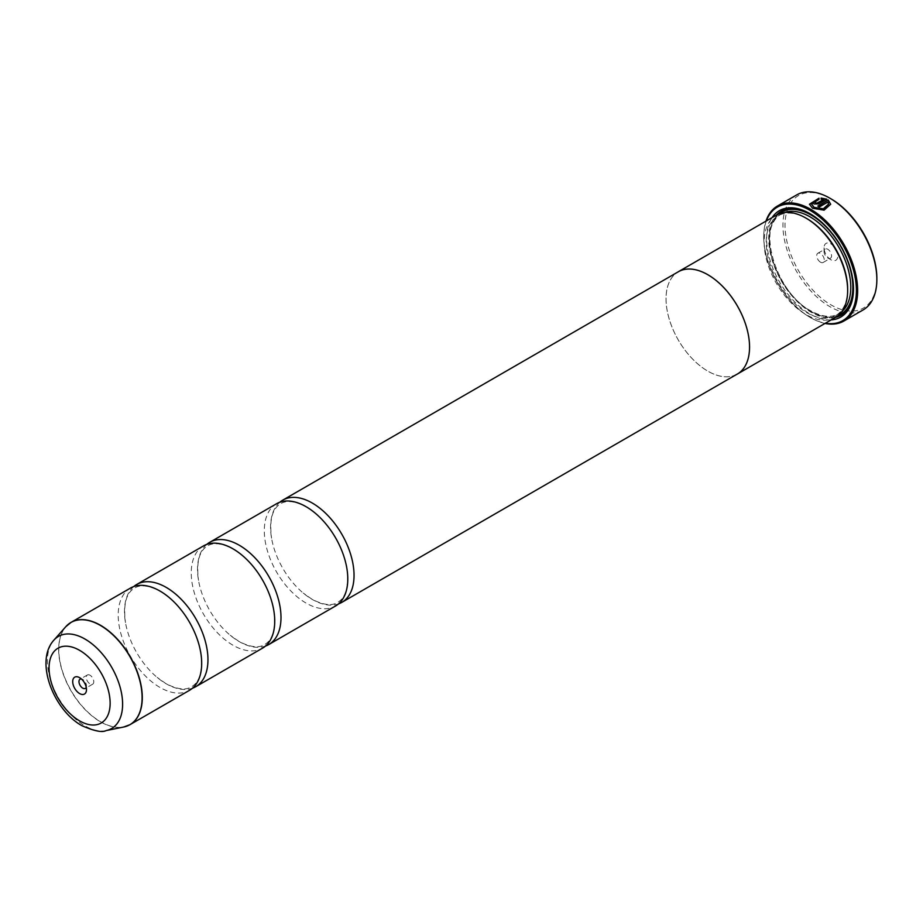 <?xml version="1.0" encoding="UTF-8"?>
<svg xmlns="http://www.w3.org/2000/svg" width="923" height="923" viewBox="0 0 923 923"><rect width="100%" height="100%" fill="white"/><g stroke="black" fill="none" stroke-linecap="round" stroke-linejoin="round"><path stroke-width="0.69" stroke-dasharray="4.62 3.46" d="M130.431 588.089A59.026 34.082 -120 0 0 121.386 635.393A59.026 34.082 -120 0 0 159.944 687.416A59.026 34.082 -120 0 0 189.469 690.335M203.487 545.92A59.026 34.082 -120 0 0 194.43 593.224A59.026 34.082 -120 0 0 233 645.235A59.026 34.082 -120 0 0 262.513 648.165M276.531 503.75A59.026 34.082 -120 0 0 267.474 551.043A59.026 34.082 -120 0 0 306.044 603.065A59.026 34.082 -120 0 0 335.557 605.984M830.665 204.237L824.112 210.375L812.563 208.46L809.459 204.237M819.001 198.214L819.001 199.553L811.582 204.352M815.367 202.483A66.41 38.339 60 0 1 815.563 202.575L815.563 203.372M826.766 199.16L818.563 204.133L814.063 204.237L813.128 202.852M876.85 278.331A64.933 37.485 60 0 1 830.931 304.844A64.933 37.485 60 0 1 785.023 225.316A64.933 37.485 60 0 1 830.931 198.803M796.687 194.915A66.41 38.339 -120 0 0 786.511 248.125A66.41 38.339 -120 0 0 829.892 306.655A66.41 38.339 -120 0 0 863.097 309.943M86.243 687.358A5.307 3.069 -120 0 0 86.485 685.962A5.307 3.069 -120 0 0 82.724 679.455L79.597 677.655L82.724 679.455A5.307 3.069 -120 0 0 81.409 678.97M90.039 675.244A5.307 3.069 -120 0 0 87.373 674.978A5.307 3.069 -120 0 0 86.566 679.236A5.307 3.069 -120 0 0 90.039 683.92A5.307 3.069 -120 0 0 92.692 684.185A5.307 3.069 -120 0 0 93.5 679.928A5.307 3.069 -120 0 0 90.039 675.244M830.931 259.778L830.931 259.778A9.738 5.619 60 0 1 824.043 247.849A9.738 5.619 60 0 1 830.931 243.868A9.738 5.619 60 0 1 837.819 255.798A9.738 5.619 60 0 1 830.931 259.778L827.804 257.967A5.307 3.069 60 0 1 824.043 251.46A5.307 3.069 60 0 1 825.15 249.025A5.307 3.069 60 0 1 827.804 249.291A5.307 3.069 60 0 1 831.277 253.975A5.307 3.069 60 0 1 830.458 258.232A5.307 3.069 60 0 1 827.804 257.967L830.931 259.778M820.501 262.19A5.307 3.069 60 0 1 817.028 257.505A5.307 3.069 60 0 1 817.847 253.248A5.307 3.069 60 0 1 820.501 253.513A5.307 3.069 60 0 1 823.974 258.198A5.307 3.069 60 0 1 823.154 262.455A5.307 3.069 60 0 1 820.501 262.19M766.344 220.92A65.521 37.831 -120 0 0 763.736 237.119A65.521 37.831 -120 0 0 810.059 317.374A65.521 37.831 -120 0 0 825.404 323.212M825.035 323.431A66.41 38.339 60 0 1 810.694 317.731L810.059 317.374L810.694 317.731A66.41 38.339 60 0 1 763.736 236.403A66.41 38.339 60 0 1 765.975 221.128M847.649 289.187A57.584 33.251 60 0 1 835.73 315.551A57.584 33.251 60 0 1 806.933 312.701A57.584 33.251 60 0 1 769.321 261.959A57.584 33.251 60 0 1 778.147 215.809A57.584 33.251 60 0 1 806.933 218.659M835.419 317.431A59.06 34.093 60 0 1 805.894 314.501A59.06 34.093 60 0 1 767.313 262.467A59.06 34.093 60 0 1 776.358 215.14M831.162 319.889A61.426 35.466 60 0 1 810.059 314.028A61.426 35.466 60 0 1 772.101 217.597M810.59 214.032A59.949 34.613 60 0 1 811.109 214.321L810.071 213.721L811.109 214.321A59.949 34.613 60 0 1 853.498 287.745A59.949 34.613 60 0 1 853.498 288.345M835.5 317.385A59.949 34.613 60 0 1 811.109 312.216A59.949 34.613 60 0 1 773.486 264.093A59.949 34.613 60 0 1 776.451 215.082M133.731 586.578A59.026 34.082 -120 0 0 125.47 622.529A59.026 34.082 -120 0 0 157.152 677.413A59.026 34.082 -120 0 0 166.209 683.793A59.026 34.082 -120 0 0 192.434 688.235M736.381 374.576A59.06 34.093 60 0 1 707.803 371.138A59.06 34.093 60 0 1 669.475 319.946A59.06 34.093 60 0 1 677.355 272.331M206.775 544.397A59.026 34.082 -120 0 0 198.514 580.359A59.026 34.082 -120 0 0 230.196 635.243A59.026 34.082 -120 0 0 239.253 641.623A59.026 34.082 -120 0 0 265.478 646.065M279.831 502.227A59.026 34.082 -120 0 0 271.558 538.19A59.026 34.082 -120 0 0 303.24 593.074A59.026 34.082 -120 0 0 312.309 599.454A59.026 34.082 -120 0 0 338.522 603.896M737.315 374.034A59.026 34.082 60 0 1 707.803 371.115A59.026 34.082 60 0 1 669.233 319.093A59.026 34.082 60 0 1 678.29 271.789M823.374 199.691L821.124 199.437L821.124 198.076M828.542 204.237L827.873 202.287L819.312 207.225A66.41 38.339 -120 0 0 817.813 206.302L817.813 206.06M127.097 726.032A59.026 34.082 60 0 1 100.549 721.705A59.026 34.082 60 0 1 62.799 672.267A59.026 34.082 60 0 1 68.348 624.248M65.833 626.659A59.003 34.059 -120 0 0 63.537 674.909A59.003 34.059 -120 0 0 100.388 721.774A59.003 34.059 -120 0 0 123.763 727.001M841.764 311.686A57.584 33.251 60 0 1 838.857 313.739A57.584 33.251 60 0 1 810.059 310.889A57.584 33.251 60 0 1 772.447 260.148A57.584 33.251 60 0 1 781.273 214.009A57.584 33.251 60 0 1 784.504 212.521M837.911 315.724A59.06 34.093 60 0 1 811.109 311.489A59.06 34.093 60 0 1 773.266 261.832A59.06 34.093 60 0 1 779.081 213.824M106.076 730.601A53.176 30.701 60 0 1 85.008 725.893A53.176 30.701 60 0 1 51.803 683.666A53.176 30.701 60 0 1 53.869 640.17M200.695 652.273C203.025 670.433 199.979 681.924 191.557 686.735C189.353 688.085 182.546 692.215 165.967 683.631L157.152 677.413M169.013 597.389L160.187 591.182C143.527 582.563 136.766 586.763 134.596 588.078C126.186 592.889 123.14 604.38 125.47 622.529M273.739 610.103C276.069 628.263 273.023 639.754 264.613 644.566C262.397 645.904 255.59 650.046 239.011 641.462L230.196 635.243M242.057 555.219L233.242 549.012C216.57 540.393 209.809 544.593 207.64 545.897C199.23 550.719 196.184 562.199 198.514 580.359M346.794 567.933C349.113 586.093 346.067 597.573 337.656 602.396C335.441 603.734 328.646 607.865 312.066 599.281L303.24 593.074M315.101 513.05L306.286 506.831C289.614 498.224 282.853 502.424 280.696 503.727C272.273 508.538 269.228 520.03 271.558 538.19M87.373 674.978L80.07 679.201M824.043 251.46L824.043 247.849M817.847 253.248L825.15 249.025M835.73 315.551L838.857 313.739C831.288 317.962 821.932 316.981 810.798 310.82C775.643 292.926 756.018 224.889 781.273 214.009L778.147 215.809M853.498 287.745L853.498 288.945M763.736 237.119L763.736 236.403M823.154 262.455L830.458 258.232M92.692 684.185L85.389 688.396M86.485 685.962L86.485 689.585"/><path stroke-width="1.38" d="M123.763 727.001A59.003 34.059 -120 0 0 140.273 682.512A59.003 34.059 -120 0 0 100.388 625.425A59.003 34.059 -120 0 0 65.833 626.659L53.869 640.17A53.176 30.701 60 0 1 85.008 639.062A53.176 30.701 60 0 1 120.959 690.508A53.176 30.701 60 0 1 106.076 730.601L123.763 727.001L130.062 724.624L189.469 690.335A59.026 34.082 -120 0 0 200.695 652.273A59.026 34.082 -120 0 0 169.013 597.389A59.026 34.082 -120 0 0 159.944 591.02A59.026 34.082 -120 0 0 130.431 588.089L71.036 622.39A59.026 34.082 60 0 1 100.549 625.309A59.026 34.082 60 0 1 139.119 677.332A59.026 34.082 60 0 1 130.062 724.624A59.026 34.082 60 0 1 127.097 726.032M192.434 688.235A59.026 34.082 -120 0 0 195.722 686.724L262.513 648.165A59.026 34.082 -120 0 0 273.739 610.103A59.026 34.082 -120 0 0 242.057 555.219A59.026 34.082 -120 0 0 233 548.839A59.026 34.082 -120 0 0 203.487 545.92L136.696 584.478A59.026 34.082 -120 0 0 133.731 586.578M265.478 646.065A59.026 34.082 -120 0 0 268.778 644.542L335.557 605.984A59.026 34.082 -120 0 0 346.794 567.933A59.026 34.082 -120 0 0 315.101 513.05A59.026 34.082 -120 0 0 306.044 506.669A59.026 34.082 -120 0 0 276.531 503.75L209.74 542.309A59.026 34.082 -120 0 0 206.775 544.397M809.459 204.364L819.001 198.457M818.02 206.187L828.266 200.026L817.813 206.06A66.41 38.339 60 0 1 819.312 206.983L827.873 202.045L828.542 204.11L823.304 208.794L814.051 207.352L811.582 204.11L814.063 207.594L823.304 209.036L828.542 204.237M811.582 204.11L819.001 199.31L819.001 198.214L809.459 204.237L812.552 208.217L824.124 210.144L830.665 204.237L828.266 200.026M828.266 200.268L830.654 204.352M815.563 202.575L815.563 203.372L817.063 203.325L823.374 199.691L817.063 203.083L815.563 203.141L815.563 202.333A66.41 38.339 -120 0 0 814.063 201.629L813.128 202.852L814.063 204.006L818.563 203.902L826.766 199.16L821.124 198.076L821.124 199.195L823.374 199.449M815.563 203.141L815.563 202.333M830.931 198.803L829.892 198.203L830.931 198.803A64.933 37.485 60 0 1 876.85 278.331L876.85 279.542A66.41 38.339 -120 0 0 829.892 198.203L829.892 198.203A66.41 38.339 -120 0 0 796.687 194.915L777.489 206.002A66.41 38.339 60 0 1 810.694 209.29A66.41 38.339 60 0 1 854.075 267.808A66.41 38.339 60 0 1 843.899 321.019A66.41 38.339 60 0 1 825.035 323.431M843.899 321.019L863.097 309.943A66.41 38.339 -120 0 0 876.85 279.542M79.597 677.655A9.738 5.619 -120 0 0 72.709 681.624A9.738 5.619 -120 0 0 79.597 693.554A9.738 5.619 -120 0 0 86.485 689.585A9.738 5.619 -120 0 0 79.597 677.655L79.597 677.655M81.409 678.97A5.307 3.069 -120 0 0 80.07 679.201A5.307 3.069 -120 0 0 79.263 683.458A5.307 3.069 -120 0 0 82.724 688.131A5.307 3.069 -120 0 0 85.389 688.396A5.307 3.069 -120 0 0 86.243 687.358M825.404 323.212A65.521 37.831 -120 0 0 855.736 281.261A65.521 37.831 -120 0 0 810.059 210.375A65.521 37.831 -120 0 0 766.344 220.92M677.355 272.331A59.06 34.093 60 0 1 678.267 271.766L776.358 215.14A59.06 34.093 60 0 1 805.894 218.059L806.933 218.659A57.584 33.251 60 0 1 847.649 289.187L847.649 290.399A59.06 34.093 60 0 1 835.419 317.431L737.327 374.069A59.06 34.093 60 0 1 736.381 374.576M806.933 218.659L805.894 218.059A59.06 34.093 60 0 1 847.649 290.399M772.101 217.597A61.426 35.466 60 0 1 810.059 213.721L810.059 213.721A61.426 35.466 60 0 1 853.498 288.945A61.426 35.466 60 0 1 831.162 319.889M776.451 215.082A59.949 34.613 60 0 1 810.59 214.032M195.722 686.724A59.026 34.082 -120 0 0 204.779 639.42A59.026 34.082 -120 0 0 166.209 587.397A59.026 34.082 -120 0 0 136.696 584.478M707.803 274.696A59.06 34.093 60 0 1 746.384 326.742A59.06 34.093 60 0 1 737.327 374.069A59.026 34.082 60 0 0 746.361 326.73A59.026 34.082 60 0 0 707.803 274.719A59.026 34.082 60 0 0 678.29 271.789A59.06 34.093 60 0 1 707.803 274.696M268.778 644.542A59.026 34.082 -120 0 0 277.823 597.25A59.026 34.082 -120 0 0 239.253 545.228A59.026 34.082 -120 0 0 209.74 542.309M338.522 603.896A59.026 34.082 -120 0 0 341.822 602.373A59.026 34.082 -120 0 0 350.867 555.069A59.026 34.082 -120 0 0 312.309 503.058A59.026 34.082 -120 0 0 282.784 500.128A59.026 34.082 -120 0 0 279.831 502.227M853.498 288.345A59.949 34.613 60 0 1 835.5 317.385M765.975 221.128A66.41 38.339 60 0 1 777.489 206.002M821.124 198.318L826.766 199.403M813.14 202.968L814.063 201.629M814.063 201.872A66.41 38.339 60 0 1 815.367 202.483M784.504 212.521A57.584 33.251 60 0 1 810.059 216.859A57.584 33.251 60 0 1 846.795 264.797A57.584 33.251 60 0 1 841.764 311.686M779.081 213.824A59.06 34.093 60 0 1 811.109 215.047A59.06 34.093 60 0 1 850.36 269.47A59.06 34.093 60 0 1 837.911 315.724M79.597 720.875A43.196 24.944 -120 0 0 110.137 703.234A43.196 24.944 -120 0 0 79.597 650.334A43.196 24.944 -120 0 0 49.057 667.975A43.196 24.944 -120 0 0 79.597 720.875M68.348 624.248A59.026 34.082 60 0 1 71.036 622.39L65.833 626.659M106.076 730.601C102.268 732.735 94.158 731.074 81.743 725.605C53.58 709.891 34.486 661.41 53.869 640.17M341.822 602.373L737.315 374.034M282.784 500.128L678.29 271.789"/></g></svg>
